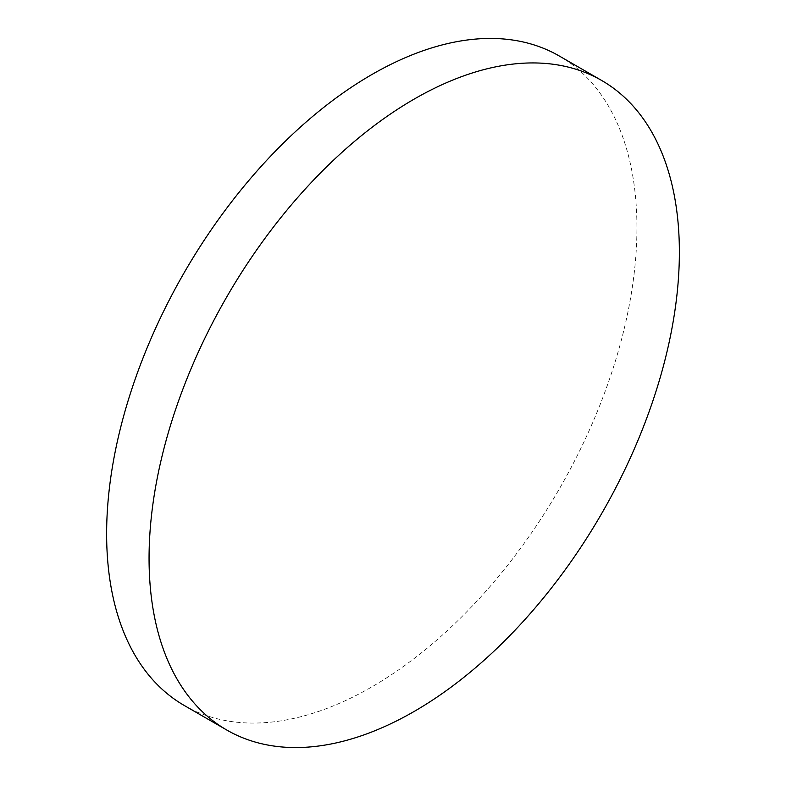 <?xml version="1.0" encoding="UTF-8"?>
<svg xmlns="http://www.w3.org/2000/svg" width="786" height="786" viewBox="0 0 786 786"><rect width="100%" height="100%" fill="white"/><g stroke="black" fill="none" stroke-linecap="round" stroke-linejoin="round"><path stroke-width="0.59" stroke-dasharray="3.93 2.95" d="M184.297 705.504A374.981 216.504 120 0 0 371.788 686.925A374.981 216.504 120 0 0 616.755 356.49A374.981 216.504 120 0 0 559.278 56.003"/><path stroke-width="1.18" d="M601.703 80.496L559.278 56.003A374.981 216.504 120 0 0 371.788 74.582A374.981 216.504 120 0 0 126.811 405.016A374.981 216.504 120 0 0 184.297 705.504L226.722 729.998A374.981 216.504 120 0 0 414.212 711.418A374.981 216.504 120 0 0 659.189 380.984A374.981 216.504 120 0 0 601.703 80.496A374.981 216.504 120 0 0 414.212 99.075A374.981 216.504 120 0 0 169.245 429.51A374.981 216.504 120 0 0 226.722 729.998"/></g></svg>
